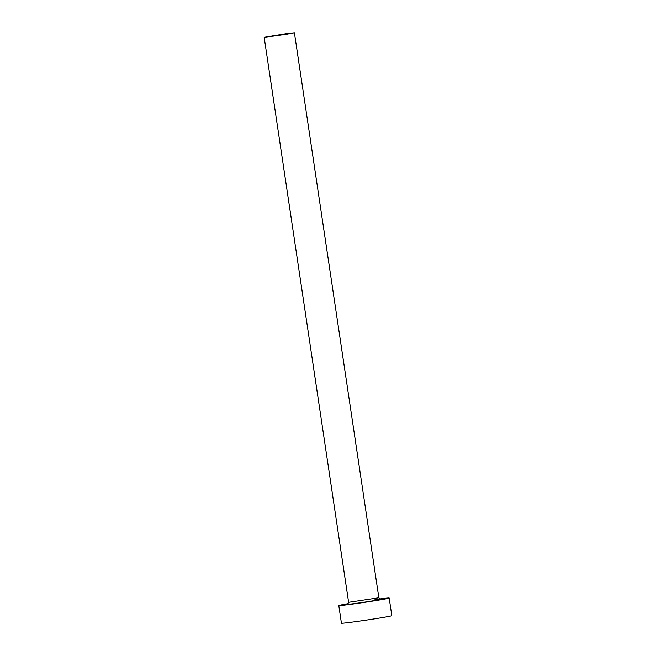 <?xml version="1.0" encoding="UTF-8"?>
<svg xmlns="http://www.w3.org/2000/svg" width="656" height="656" viewBox="0 0 656 656"><rect width="100%" height="100%" fill="white"/><g stroke="black" fill="none" stroke-linecap="round" stroke-linejoin="round"><path stroke-width="0.98" d="M274.561 35.547L269.214 36.564L274.118 36.047L289.37 33.554L274.561 35.547M286.393 34.333L294.413 32.8L287.057 33.579L264.179 37.318L286.393 34.333M348.246 603.659A25.477 0.623 -8.5 0 0 338.799 605.57A25.477 0.623 -8.5 0 0 375.822 600.593A25.477 0.623 -8.5 0 0 389.188 598.034A25.477 0.623 -8.5 0 0 379.594 598.977M338.799 605.57L341.432 623.2A25.477 0.623 -8.5 0 0 378.463 618.223A25.477 0.623 -8.5 0 0 391.821 615.672L389.188 598.034M374.018 599.961A17.072 0.418 171.5 0 1 371.919 600.994A17.072 0.418 171.5 0 1 353.543 603.692A17.072 0.418 171.5 0 1 347.647 604.135M347.565 604.176L348.615 602.298L378.848 597.78L380.398 599.264M294.413 32.8L378.848 597.78M264.179 37.318L348.615 602.298"/></g></svg>
